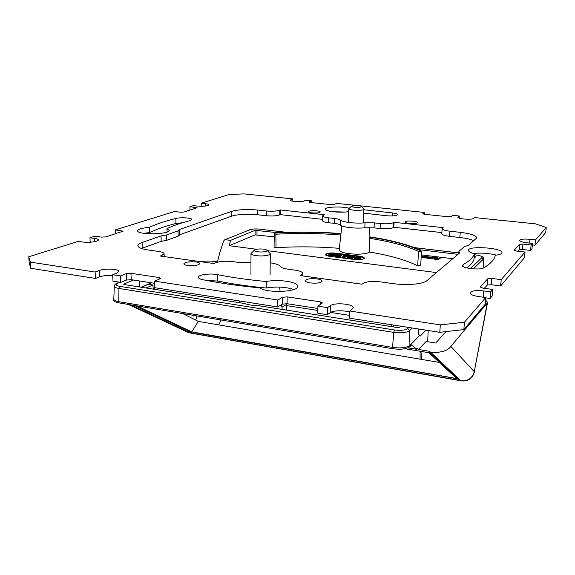 <?xml version="1.0" encoding="UTF-8"?>
<svg xmlns="http://www.w3.org/2000/svg" width="575" height="575" viewBox="0 0 575 575"><rect width="100%" height="100%" fill="white"/><g stroke="black" fill="none" stroke-linecap="round" stroke-linejoin="round"><path stroke-width="0.86" d="M196.822 315.919L195.744 320.124M224.832 239.732L250.089 229.705L224.573 239.84L223.639 240.997L219.772 252.792L217.372 262.222M225.292 239.696L230.568 240.364L229.217 245.719L256.601 249.27M267.389 250.671L436.447 272.572M445.97 331.61L435.692 343.023L426.104 341.471L418.578 349.499L430.014 351.397L429.266 352.231L430.883 352.504C441.183 352.755 447.846 350.721 450.872 346.387L487.248 303.039L474.26 371.68L450.872 346.387M485.537 299.949L487.586 302.393L487.248 303.039M457.729 378.846L195.011 332.745L188.377 330.891L188.126 331.854L130.518 304.815M188.126 331.854L194.767 333.708L457.75 380.025L458.498 379.565L429.266 352.231M217.443 261.92L212.908 261.294C208.43 260.842 204.578 261.007 201.358 261.783M474.037 258.34L475.683 256.781L474.202 256.306M457.93 254.351L419.628 249.751M277.488 232.681L255.113 230.331L230.568 240.364M452.777 258.721L421.324 254.869M274.189 236.864L255.092 234.873L255.113 230.331M340.831 234.988C319.075 233.249 297.519 232.99 276.173 234.205L274.225 233.867L274.081 247.351L276.022 247.703C296.908 246.402 318.018 246.61 339.351 248.35M341.838 225.903L339.185 249.838C340.17 252.396 346.078 253.848 356.91 254.208C362.969 254.157 367.152 253.496 369.445 252.238L369.711 252.058C389.728 255.379 405.72 259.95 417.673 265.779L420.656 265.751L421.54 251.397L418.543 251.419L419.534 250.312C407.093 244.677 390.432 240.271 369.574 237.094L369.711 252.058M229.217 245.719L255.092 234.873M335.85 253.151C329.949 252.669 326.463 253.137 325.393 254.553C325.522 255.35 327.089 255.961 330.086 256.393L353.934 259.454C359.857 259.957 363.342 259.498 364.37 258.082C364.219 257.226 362.559 256.579 359.382 256.134L335.85 253.151L335.836 253.64C330.474 253.165 327.017 253.546 325.457 254.797M421.216 256.658L422.611 256.651L422.877 255.983L421.252 256.019M422.244 257.205L424.609 256.357L425.069 256.579L423.962 257.413L426.535 256.594L425.68 257.629L426.219 257.693L427.211 256.558L423.725 256.091L422.215 257.693L424.688 256.867M423.962 257.413L424.465 257.974L426.406 257.075M425.68 257.629L426.183 258.189L427.29 257.348L427.333 256.651M429.971 258.074L429.956 258.657L430.503 258.721L431.372 257.852L431.308 257.14L428.267 256.888L430.862 257.291L428.03 257.262L427.599 257.78L430.531 258.225L431.43 257.241M427.419 257.636L427.743 258.34L429.949 258.455M431.394 258.333L434.168 257.535L434.851 257.78L433.888 258.642L434.427 258.707L435.419 257.729L432.838 257.205L431.365 258.829L432.939 258.082L434.542 258.125M433.888 258.642L433.852 259.138L434.398 259.203L435.419 257.729M435.232 259.462L435.196 259.957L435.85 260.044L440.148 258.606L440.184 258.11L439.53 258.031L437.632 258.649L437.367 257.765L436.72 257.686L436.993 258.858L435.232 259.462L440.184 258.11M436.72 257.686L436.856 258.908M328.045 254.912L334.219 254.473L330.496 253.748L335.311 254.358L329.216 255.063L333.011 255.76L328.045 254.912M339.365 256.364L334.83 255.652L339.43 256.112L339.624 255.796L337.892 255.451L340.68 255.084L336.533 254.682L339.839 254.639L341.622 255.163L339.775 255.602L340.508 255.911L339.365 256.364L339.351 256.853L335.707 256.558L334.923 256.292L334.83 255.652M348.529 255.954L342.175 256.932L347.645 255.846L343.512 255.106L348.824 255.782L348.515 256.45L343.045 257.543L342.154 257.428L342.175 256.932M347.53 257.406L353.704 256.953L349.514 256.335L350.721 256.148L354.797 256.838L348.716 257.557L352.612 258.268L347.53 257.406M360.252 258.254L357.772 258.887L355.522 258.599L354.717 257.981L355.947 257.241L358.132 257.011L360.999 257.794L357.988 257.205L356.018 257.629L360.252 258.254M359.476 258.29L357.01 257.801L355.501 258.168L357.916 258.692L359.476 258.29M369.574 237.094L369.754 236.878C390.921 240.077 407.826 244.533 420.469 250.24L421.54 251.397M364.291 258.326C363.795 257.578 362.157 257.011 359.368 256.623L335.836 253.64M333.32 255.588L332.997 256.256L327.714 255.58L327.728 255.084M335.311 254.358L334.693 255.199L331.854 255.401M333.615 254.581L330.093 254.358L330.107 253.87M340.508 255.911L340.393 256.565L339.351 256.853M341.622 255.163L341.514 255.81L340.501 256.069M340.077 255.401L336.519 255.178L336.533 254.682M339.221 256.155L337.87 255.94L337.892 255.451M348.824 255.782L348.515 256.45M346.128 256.148L343.196 255.774L343.217 255.278M352.906 258.089L352.59 258.764L347.214 258.074L347.228 257.578M354.797 256.838L354.2 257.686L351.361 257.895M353.1 257.061L349.492 256.831L349.514 256.335M361.021 257.672L360.978 258.29L358.326 257.715M360.266 258.47L359.957 259.152L356.946 259.325L354.926 258.894L354.717 257.981M359.037 258.585L355.832 258.391M333.011 255.76L332.997 256.256M334.226 254.768L334.212 255.264M334.707 254.703L334.693 255.199M335.096 254.588L335.081 255.077M335.218 254.517L335.203 255.005M330.833 253.963L330.819 254.452M331.315 253.891L331.293 254.387M331.868 253.884L331.854 254.373M332.659 253.942L332.645 254.43M333.248 254.013L333.227 254.502M333.917 254.143L333.902 254.531M338.797 256.371L338.783 256.867M339.839 256.292L339.825 256.788M340.17 256.206L340.156 256.702M340.414 256.069L340.393 256.565M340.544 255.573L340.529 256.069M341.025 255.508L341.004 256.004M341.406 255.386L341.392 255.882M341.528 255.322L341.514 255.81M337.266 254.775L337.252 255.271M337.741 254.711L337.726 255.207M338.301 254.696L338.287 255.192M339.099 254.761L339.085 255.25M339.688 254.833L339.667 255.322M340.357 254.962L340.342 255.357M338.474 255.523L338.459 256.019M339.3 255.674L339.286 256.141M334.938 255.796L334.923 256.292M335.261 255.918L335.239 256.414M335.728 256.069L335.707 256.558M336.253 256.177L336.238 256.673M337.432 256.328L337.417 256.824M338.086 256.371L338.071 256.86M343.059 257.047L343.045 257.543M352.612 258.268L352.59 258.764M353.747 257.255L353.726 257.751M354.214 257.19L354.2 257.686M354.603 257.068L354.581 257.564M354.717 256.996L354.696 257.492M350.254 256.428L350.232 256.924M350.728 256.364L350.707 256.86M351.289 256.349L351.268 256.845M352.087 256.407L352.072 256.903M352.683 256.486L352.669 256.982M353.366 256.615L353.352 257.025M357.427 257.212L357.413 257.622M357.988 257.205L357.973 257.665M358.498 257.226L358.477 257.722M359.397 257.341L359.375 257.83M359.785 257.428L359.763 257.923M360.123 257.557L360.101 258.053M360.245 257.701L360.23 258.197M360.999 257.794L360.978 258.29M354.725 258.197L354.71 258.692M354.947 258.398L354.926 258.894M355.522 258.599L355.501 259.095M356.213 258.728L356.191 259.232M356.967 258.829L356.946 259.325M357.772 258.887L357.758 259.382M358.699 258.879L358.685 259.375M359.382 258.793L359.368 259.289M359.979 258.649L359.957 259.152M355.702 257.931L355.688 258.333M356.026 257.844L356.011 258.348M356.442 257.816L356.421 258.312M357.01 257.801L356.989 258.297M357.513 257.823L357.499 258.319M358.563 257.959L358.541 258.455M358.958 258.053L358.937 258.549M421.245 256.17L422.877 255.983M430.546 257.535L427.987 257.586L430.546 257.535M422.611 256.651L422.639 256.155M421.928 256.601L421.957 256.112M421.403 256.623L421.432 256.134M422.747 257.765L422.776 257.269M423.904 256.888L423.94 256.4M427.29 257.348L427.318 256.853M426.183 258.189L426.219 257.693M426.513 256.996L426.535 256.594M426.183 257.047L426.219 256.558M425.924 257.054L425.953 256.565M425.773 257.075L425.802 256.587M425.572 257.133L425.601 256.644M424.465 257.974L424.494 257.478M424.803 256.781L424.824 256.385M424.58 256.853L424.609 256.357M424.213 256.845L424.242 256.357M430.503 258.721L430.531 258.225M430.524 258.599L430.56 258.103M429.956 258.657L429.992 258.161M429.769 258.506L429.805 258.017M429.36 258.542L429.388 258.046M428.77 258.506L428.806 258.01M428.123 258.427L428.159 257.931M427.743 258.34L427.771 257.844M427.57 258.276L427.599 257.78M431.372 257.852L431.401 257.356M430.646 258.412L430.675 257.916M429.331 257.873L429.36 257.392M428.857 257.859L428.885 257.37M428.598 257.823L428.627 257.377M428.296 257.78L428.317 257.42M431.904 258.894L431.94 258.398M432.939 258.082L432.975 257.593M435.361 258.34L435.39 257.844M435.246 258.527L435.275 258.038M434.398 259.203L434.427 258.707M434.52 258.118L434.556 257.622M434.132 258.024L434.168 257.535M433.658 258.01L433.694 257.514M433.248 258.038L433.277 257.543M435.85 260.044L435.886 259.541M141.098 287.213L151.412 282.807M153.187 288.765L155.379 287.802M141.393 287.256L148.328 284.287L152.95 285.006L146.05 287.989M439.357 362.437L198.289 321.403L182.749 313.562M428.217 330.503L427.642 341.723M404.944 348.723L428.907 352.712L456.643 378.53L191.727 331.868L198.289 321.403M191.727 331.868L136.785 305.864M420.081 351.239L420.081 359.159M218.802 324.897L221.016 319.973M421.813 359.454L420.893 351.375M134.55 305.49L188.377 330.891M418.578 349.499L416.904 347.997L416.645 349.291L407.977 347.853M191.41 332.954L190.914 332.817M416.645 349.291L411.678 344.856L409.953 346.624C406.618 349.082 400.789 349.772 392.466 348.702L118.845 302.86C115.597 302.27 113.9 301.408 113.749 300.258L114.317 286.113C114.281 284.992 115.208 283.993 117.113 283.116L119.758 282.224M418.665 329.008L418.808 334.499L419.808 335.347L410.033 345.331C406.698 347.782 400.861 348.464 392.538 347.393L393.746 332.379L118.939 288.449L118.795 301.695C115.546 301.113 113.843 300.251 113.699 299.108M139.653 286.982L139.43 280.959M400.753 326.205L399.668 327.204L397.052 327.491L259.181 305.792C253.007 305.62 247.962 304.829 244.059 303.413L124.495 284.596L123.718 284.23L124.063 283.921L124.085 284.503M133.537 280.047L124.063 283.921M419.808 335.347L420.397 335.922L426.018 330.158M152.95 285.006L153.209 289.117M170.861 291.892L171.573 290.332M393.336 326.909L393.357 325.04M391.266 324.717L391.244 326.578M286.702 305.627L317.831 310.457M330.56 312.433L349.622 315.387M418.701 330.438L419.937 329.202M118.845 302.86L118.795 301.695L392.538 347.393L392.466 348.702M490.655 291.863L490.08 298.475L492.157 296.003L492.732 289.455L490.655 291.863L483.798 290.936C475.856 290.159 471.256 290.799 469.998 292.862C470.257 294.457 473.168 295.701 478.745 296.585L485.746 297.548L485.163 304.297L463.853 329.583L439.796 332.314L349.521 318.183L349.787 311.025L353.287 307.776C353.97 303.988 334.657 302.213 330.381 305.634L327.534 307.618L317.946 306.152L322.438 302.91L320.21 301.846L287.169 296.865L282.375 297.297L277.818 300.006L154.582 281.139L160.109 278.782L160.677 278.264L159.131 277.545L130.971 273.298L126.234 273.65L120.462 275.914L112.671 274.721L116.703 273.168L118.766 271.457C119.097 268.913 104.88 268.238 99.223 270.516L95.112 272.033L30.317 262.114L28.75 256.773L78.286 241.385L83.008 242.039C88.873 242.938 98.785 241.529 98.339 239.89C98.232 239.229 96.988 238.733 94.616 238.388L89.959 237.763L94.925 236.217L101.653 237.116L105.714 236.878L123.072 231.179L115.331 229.878L174.448 211.514L180.536 212.218L183.957 212.046L197.045 207.769L189.923 206.713L193.401 205.627L197.484 206.087C203.816 206.49 207.632 206.087 208.948 204.865C208.84 204.341 207.604 203.938 205.225 203.658L201.185 203.212L229.109 194.537L243.994 193.883L292.862 198.907L290.296 200.143C289.886 201.494 301.35 202.177 304.074 200.963L305.914 200.251L311.672 200.84L308.84 202.041L310.191 202.458L331.236 204.635L334.233 204.484L336.742 203.421L357.434 205.548M463.853 329.583L464.427 322.23L440.313 324.882L439.796 332.314M359.001 205.706L424.846 212.477L422.769 213.778L424.494 214.303L447.939 216.732L450.937 216.559L452.741 215.345L459.346 216.02L457.894 217.206C457.312 218.903 471.766 220.067 473.469 218.443L474.605 217.594L535.519 223.855L546.25 227.484L535.519 239.912L530.013 239.308C523.89 238.798 520.389 239.15 519.491 240.357C519.742 241.378 522.215 242.197 526.887 242.794L532.486 243.419L531.947 248.81L530.588 250.427L522.438 249.493L519.117 249.744L517.802 251.203M546.25 227.484L545.732 232.465L534.98 245.216L532.342 244.914M112.707 275.511C107.568 275.195 103.177 275.641 99.54 276.863L95.443 278.422L30.777 268.302L29.203 262.825L28.75 256.773M154.646 283.303L131.215 279.687L126.493 280.054L120.736 282.375L112.966 281.161L112.671 274.721M317.882 308.473L287.069 303.722L282.282 304.168L277.739 306.949L154.783 287.708L154.582 281.139M349.744 312.182C344.252 310.105 333.09 310.378 330.165 312.678L327.319 314.712L317.759 313.21L317.946 306.152M490.08 298.475L485.717 297.872M532.486 243.419L531.128 244.993L522.962 244.08L519.635 244.325L514.266 250.132L516.609 251.067L525.047 252.044L524.501 257.65L500.631 285.962L491.179 284.711L487.219 285.085L484.294 288.327M270.192 262.804C275.921 263.673 279.428 264.953 280.715 266.642C281.549 267.749 283.921 268.59 287.823 269.158L295.126 270.164C299.963 270.89 302.493 271.982 302.716 273.427L300.2 275.576L361.991 284.201L363.177 283.382C366.764 281.513 372.521 281.01 380.442 281.879L393.207 283.633C406.906 285.61 423.272 284.107 426.93 280.65L459.82 252.748L458.915 251.606L459.274 251.009L464.643 246.502L468.51 245.374L476.804 237.877C476.179 235.477 470.659 233.63 460.244 232.336L449.93 231.2C444.978 230.582 442.376 229.734 442.132 228.656L443.188 227.657L394.048 222.309L393.243 222.762C390.698 223.812 386.393 224.07 380.327 223.538L374.311 222.877L365.032 222.791C356.284 223.812 342.456 222.252 340.378 220.067C339.494 219.37 337.496 218.845 334.391 218.486L328.634 217.846C324.76 217.379 322.748 216.717 322.575 215.869L324.3 214.719L280.255 209.925L279.22 210.328C276.151 211.248 271.86 211.463 266.34 210.989L257.744 210.04C246.927 209.092 238.201 209.537 231.553 211.384L179.644 229.447L179.795 234.909L178.121 236.21L166.779 240.292L161.201 241.371L141.428 248.472M322.482 219.334L280.197 214.633L279.162 215.043C276.093 215.992 271.81 216.222 266.304 215.733L257.715 214.77C246.919 213.799 238.208 214.259 231.574 216.157L179.795 234.708M441.859 232.595L393.789 227.254L392.991 227.722C390.447 228.8 386.148 229.066 380.089 228.527L374.088 227.851L364.823 227.772C356.09 228.821 342.29 227.233 340.213 224.99C339.329 224.279 337.338 223.74 334.24 223.373L328.49 222.726C324.631 222.245 322.611 221.569 322.446 220.699L322.575 215.869M473.958 240.752C470.817 239.308 466.124 238.222 459.863 237.497L449.564 236.339C444.619 235.707 442.024 234.837 441.787 233.73L442.132 228.656M182.462 222.748L175.964 223.459C165.521 226.104 156.695 229.152 149.486 232.595L143.772 233.321M344.713 212.053L332.609 211.686M474.411 253.712C473.225 257.42 469.48 261.028 463.17 264.543L462.393 265.427C461.524 268.259 480.111 270.387 483.747 267.842C490.633 263.724 494.5 259.519 495.341 255.228C499.56 254.747 501.781 253.913 502.004 252.72C503.046 247.868 468.057 245.439 468.424 250.341C468.431 251.527 470.429 252.655 474.411 253.712L473.958 259.397C473.038 262.286 470.652 265.125 466.792 267.921M496.326 255.113C488.815 253.208 481.232 252.669 473.57 253.489M293.768 289.512C285.689 286.875 276.51 286.379 266.225 288.032C248.314 286.293 232.013 283.949 217.328 281.002L207.029 280.55M531.128 244.993L530.588 250.427M535.519 239.912L534.98 245.216M525.047 252.044L501.199 279.651L500.631 285.962M485.746 297.548L464.427 322.23M501.199 279.651L491.726 278.429L487.758 278.789L480.298 286.853L482.899 288.14L492.732 289.455M440.313 324.882L349.787 311.025M179.68 229.633L178.006 230.898L166.635 234.88L161.043 235.923L142.075 242.528C139.294 243.505 137.899 244.569 137.885 245.719C138.158 247.588 141.666 249.018 148.407 250.017L158.556 251.412C162.093 251.929 163.94 252.705 164.105 253.74L160.389 256.062L213.979 263.544L215.553 262.84C220.002 261.258 225.723 260.842 232.717 261.596L239.631 262.545L250.973 262.638M195.96 261.941C189.304 261.424 185.265 262.049 183.835 263.81C183.942 264.536 185.215 265.089 187.651 265.463C194.364 265.988 198.418 265.37 199.82 263.609C199.712 262.868 198.425 262.315 195.96 261.941M311.866 212.843C316.617 213.181 319.427 212.894 320.289 211.981C320.174 211.478 318.967 211.09 316.66 210.817C311.93 210.486 309.134 210.773 308.265 211.686C308.365 212.182 309.566 212.57 311.866 212.843M317.048 278.904C310.45 278.322 306.54 278.925 305.311 280.722C305.447 281.692 307.115 282.433 310.327 282.943C316.976 283.533 320.908 282.929 322.122 281.132C321.971 280.147 320.282 279.407 317.048 278.904M409.321 223.423C414.036 223.783 416.782 223.51 417.543 222.597C417.393 221.986 415.912 221.504 413.08 221.167C408.394 220.807 405.662 221.088 404.893 222C405.03 222.604 406.503 223.086 409.321 223.423M175.849 218.464C165.384 221.037 156.544 223.998 149.313 227.362C142.018 227.987 138.137 229.13 137.669 230.791C136.994 235.103 170.229 234.528 169.179 230.273L167.002 228.627C173.14 225.659 180.737 223.014 189.815 220.707L191.834 219.535C192.158 217.889 180.773 217.134 175.849 218.464L175.964 223.459M363.745 213.102L385.214 215.618C392.042 216.265 396.139 215.941 397.49 214.647C397.368 213.972 395.787 213.411 392.747 212.973L363.882 209.76M349.183 208.236C341.952 206.173 324.825 206.82 325.256 209.171C324.631 211.277 339.717 213.03 347.774 211.744L348.723 211.808M202.803 279.716C219.808 283.152 238.826 285.876 259.864 287.902C266.75 293.43 298.806 292.007 297.706 286.3C298.339 281.915 278.286 278.954 266.283 281.527C248.321 279.817 231.984 277.517 217.271 274.634C210.098 273.096 197.908 274.771 198.303 277.301C198.397 278.293 199.899 279.098 202.803 279.716M120.736 282.375L120.462 275.914M30.777 268.302L30.317 262.114M95.443 278.422L95.112 272.033M277.739 306.949L277.818 300.006M327.319 314.712L327.534 307.618M189.98 210.134L189.923 206.713M201.228 206.281L201.185 203.212M115.503 233.773L115.331 229.878M90.189 242.226L89.959 237.763M459.346 216.02L459.195 218.126M424.846 212.477L424.731 214.324M311.672 200.84L311.636 202.608M292.862 198.907L292.819 201.193M393.789 227.254L394.048 222.309M280.197 214.633L280.255 209.925M161.201 241.371L161.043 235.923M149.486 232.595L149.313 227.362M167.002 228.627L167.088 231.991M266.283 281.527L266.225 288.032M254.315 250.182L250.995 253.546C251.606 254.991 254.912 255.796 260.935 255.961C266.627 255.832 269.747 255.084 270.279 253.719L267.008 250.305M260.856 252.03C265.643 251.857 267.605 251.203 266.757 250.06C265.607 249.377 263.515 249.011 260.475 248.961C257.614 248.989 255.645 249.32 254.574 249.945C253.733 251.124 255.825 251.821 260.856 252.03M351.483 206.152L348.838 208.667C349.42 209.652 352.274 210.22 357.406 210.371C361.402 210.335 363.572 209.94 363.91 209.178L361.459 206.49M357.154 207.388C360.374 207.338 361.776 207 361.344 206.368C360.439 205.843 358.584 205.548 355.781 205.483L351.605 206.044C351.246 206.784 353.1 207.23 357.154 207.388M483.41 268.015L483.352 259.145L473.297 268.892M129.332 304.613L189.477 332.803L460.956 380.808L430.883 352.504M186.861 331.811L189.822 332.939L460.956 380.808C467.863 381.333 472.298 378.285 474.26 371.68L487.586 302.393M250.089 229.705C252.425 228.958 255.559 228.771 259.505 229.145L286.242 232.3M476.043 255.005C480.563 255.652 482.526 256.515 481.936 257.586L483.352 259.145L483.589 258.657C483.776 257.147 481.872 255.796 476.143 254.977L474.325 254.804M458.814 252.95L414.561 247.667M285.991 232.307L259.505 229.145M470.415 268.597L481.936 257.586M474.339 258.067L474.476 256.342M256.996 230.216L256.975 234.758M340.961 233.809C319.053 232.07 297.361 231.811 275.878 233.019L276.022 247.703M275.418 232.825L275.569 232.81C297.16 231.596 318.967 231.854 340.989 233.587M420.469 250.24L419.534 250.312M417.673 265.779L418.543 251.419C406.295 245.834 389.9 241.457 369.351 238.294M359.382 256.134L359.368 256.623M453.97 379.543L454.185 378.436M195.011 332.745L194.767 333.708M408.825 327.463L407.725 328.519C405.195 330.258 400.789 330.74 394.507 329.971L119.959 286.4L118.939 288.449C115.884 287.917 114.346 287.141 114.317 286.113M119.959 286.4C115.704 285.531 115 284.388 117.868 282.986M407.725 328.519L409.601 330.618L409.953 346.624M412.304 328.009L409.601 330.618C406.575 332.731 401.293 333.313 393.746 332.379L394.507 329.971M286.458 310.083L286.544 304.398L281.93 307.251M286.666 303.672L286.544 304.398L286.408 303.643M128.448 304.463L188.377 332.522L190.411 333.04M522.962 244.08L522.438 249.493M519.117 249.744L519.635 244.325M491.179 284.711L491.726 278.429M487.758 278.789L487.219 285.085M480.269 287.22L480.298 286.853M483.273 297.21L483.798 290.936M126.493 280.054L126.234 273.65M131.215 279.687L130.971 273.298M159.131 277.545L159.182 279.177M99.54 276.863L99.223 270.516M195.895 208.258L195.881 207.381M205.253 206.087L205.225 203.658M458.088 217.566L458.138 216.861M290.95 200.704L290.972 199.604M121.943 231.732L121.9 230.726M94.616 238.388L94.782 241.644M282.282 304.168L282.375 297.297M287.169 296.865L287.069 303.722M320.138 304.671L320.21 301.846M330.381 305.634L330.165 312.678M529.64 243.103L530.013 239.308M460.244 232.336L459.863 237.497M449.564 236.339L449.93 231.2M392.991 227.722L393.243 222.762M380.327 223.538L380.089 228.527M374.311 222.877L374.088 227.851M364.823 227.772L365.032 222.791M340.378 220.067L340.213 224.99M334.391 218.486L334.24 223.373M328.49 222.726L328.634 217.846M279.162 215.043L279.22 210.328M266.34 210.989L266.304 215.733M257.744 210.04L257.715 214.77M231.574 216.157L231.553 211.384M178.121 236.21L178.006 230.898M166.779 240.292L166.635 234.88M142.075 242.528L142.269 248.156M162.121 256.306L162.093 255.408M301.537 275.763L301.559 274.807M392.747 212.973L392.596 215.927M463.17 264.543L463.026 266.419M217.271 274.634L217.328 281.002M249.665 229.734C252.296 228.922 255.616 228.721 259.62 229.116M476.107 254.969L474.325 254.761M458.814 252.907L414.402 247.602M369.596 227.571L369.905 236.871M275.511 232.789C297.124 231.574 318.952 231.833 340.989 233.565M274.225 233.867C274.713 232.897 275.13 232.544 275.475 232.789M420.785 250.283C407.977 244.519 390.978 240.041 369.797 236.857M117.358 283.015L119.435 282.174M279.615 287.09L280.118 291.496M281.621 304.57L282.181 309.415M286.724 304.168L286.63 310.112M241.443 285.099L241.342 285.883M239.416 300.955L239.2 302.651M461.114 380.916C468.043 381.548 472.478 378.58 474.411 372.011M483.589 258.657L483.661 267.893M164.105 253.74L164.184 256.594M302.716 273.427L302.666 275.921M458.915 251.606L458.757 253.647M250.937 274.893L250.995 253.546M270.077 275.037L270.279 253.719M348.342 222.417L348.838 208.667M363.342 222.942L363.91 209.178"/></g></svg>
